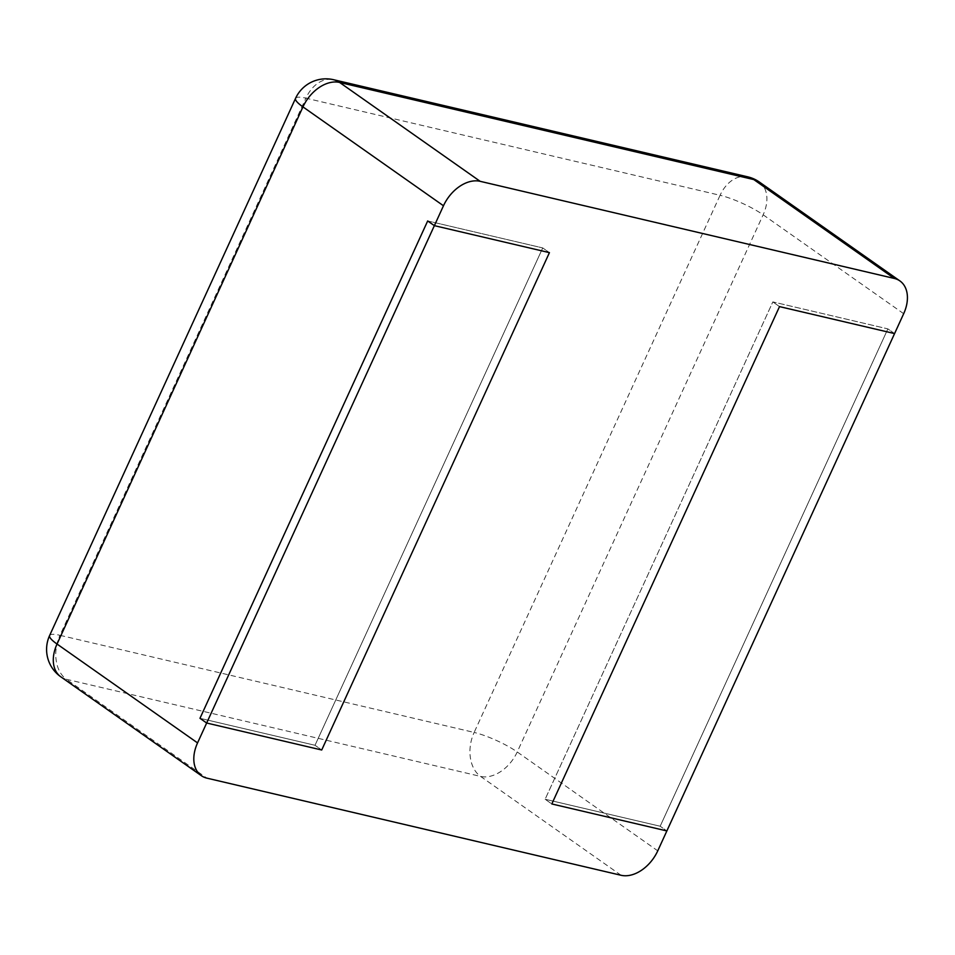 <?xml version="1.0" encoding="UTF-8"?>
<svg xmlns="http://www.w3.org/2000/svg" width="955" height="955" viewBox="0 0 955 955"><rect width="100%" height="100%" fill="white"/><g stroke="black" fill="none" stroke-linecap="round" stroke-linejoin="round"><path stroke-width="0.72" stroke-dasharray="4.78 3.58" d="M199.977 718.303L315.019 745.282L321.716 749.997L315.019 745.282L542.726 247.93L315.019 745.282L199.977 718.303M427.685 220.951L542.726 247.93L549.423 252.645L542.726 247.93L427.685 220.951M894.572 333.582L887.875 328.878L660.168 826.23L666.865 830.934L660.168 826.23L545.126 799.251L660.168 826.23L887.875 328.878L772.834 301.899L545.126 799.251L551.811 803.955L545.126 799.251L772.834 301.899L887.875 328.878L894.572 333.582M779.519 306.603L772.834 301.899L779.519 306.603M295.549 98.365A33.449 6.482 -155.4 0 1 305.887 98.174L59.974 635.314L474.146 732.437L720.07 195.298L305.887 98.174A33.449 23.672 -76.8 0 1 333.605 79.719M49.624 635.505A33.449 6.482 -155.4 0 1 59.974 635.314A33.449 23.672 103.2 0 0 66.384 679.28L480.556 776.403A33.449 22.729 125.1 0 0 517.228 751.967L763.152 214.815A33.449 22.729 125.1 0 0 759.392 182.059M60.798 676.797A33.449 22.729 125.1 0 0 66.384 679.28L206.901 778.146M621.084 875.281L480.556 776.403A33.449 23.672 103.2 0 1 474.146 732.437A33.449 6.482 24.6 0 1 517.228 751.967L657.756 850.833M903.681 313.694L763.152 214.815A33.449 6.482 24.6 0 0 720.07 195.298A33.449 23.672 -76.8 0 1 747.789 176.854"/><path stroke-width="1.43" d="M894.334 278.454L480.15 181.319A33.449 22.729 -54.9 0 0 443.478 205.767L434.37 225.655L427.685 220.951L199.977 718.303L206.662 723.019L197.554 742.906A33.449 22.729 125.1 0 0 201.314 775.663A33.449 22.729 125.1 0 0 206.901 778.146L621.084 875.281A33.449 22.729 -54.9 0 0 657.756 850.833L666.865 830.934L551.811 803.955L666.865 830.934L903.681 313.694A33.449 22.729 125.1 0 0 899.92 280.937A33.449 22.729 125.1 0 0 894.334 278.454L753.805 179.576L339.634 82.452A33.449 22.729 125.1 0 0 302.962 106.9L57.037 644.04A33.449 6.482 -155.4 0 1 49.624 635.505A33.449 33.449 0 0 0 60.798 676.797A33.449 22.729 125.1 0 1 57.037 644.04L197.554 742.906M779.519 306.603L894.572 333.582L779.519 306.603L551.811 803.955L779.519 306.603M206.662 723.019L321.716 749.997L549.423 252.645L321.716 749.997L206.662 723.019L199.977 718.303L427.685 220.951L434.37 225.655L549.423 252.645L434.37 225.655L206.662 723.019M443.478 205.767L302.962 106.9A33.449 6.482 -155.4 0 1 295.549 98.365L49.624 635.505M480.15 181.319L339.634 82.452A33.449 23.672 -76.8 0 0 333.605 79.719A33.449 33.449 0 0 0 295.549 98.365M899.92 280.937L759.392 182.059A33.449 22.729 125.1 0 0 753.805 179.576A33.449 23.672 -76.8 0 0 747.789 176.854L333.605 79.719M201.314 775.663L60.798 676.797M759.392 182.059A33.449 33.449 0 0 0 747.789 176.854"/></g></svg>
